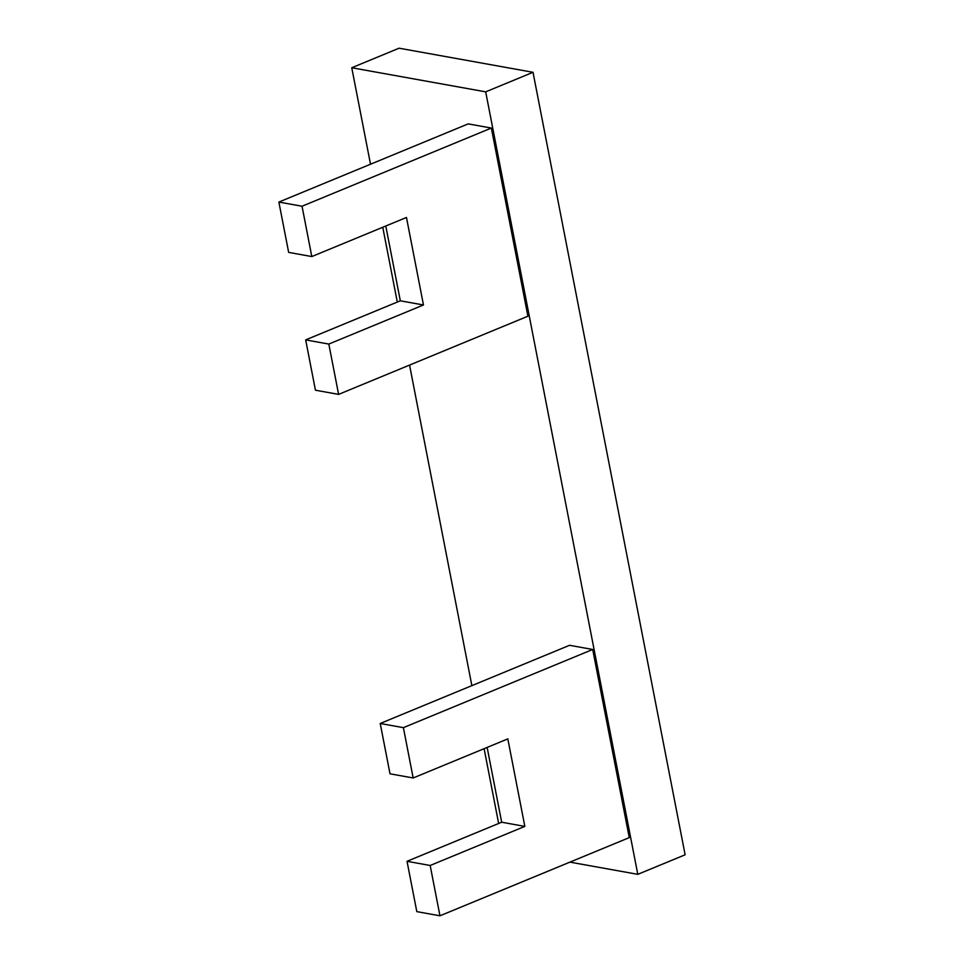 <?xml version="1.0" encoding="UTF-8"?>
<svg xmlns="http://www.w3.org/2000/svg" width="964" height="964" viewBox="0 0 964 964"><rect width="100%" height="100%" fill="white"/><g stroke="black" fill="none" stroke-linecap="round" stroke-linejoin="round"><path stroke-width="1.45" d="M498.653 823.473L484.109 748.667M471.866 685.645L409.555 365.079M397.301 302.057L382.756 227.251M370.513 164.229L351.752 67.745L399.084 48.2L533.02 72.3L485.687 91.845L637.794 874.336L685.127 854.791L533.02 72.3M351.752 67.745L485.687 91.845M569.929 862.129L637.794 874.336M311.806 256.557L288.658 252.387L278.873 202.066L468.191 123.886L491.351 128.055L302.033 206.236L311.806 256.557L406.471 217.466L423.473 304.973L328.82 344.064L338.605 394.384L315.445 390.215L305.672 339.894L400.325 300.804L385.781 225.998M278.873 202.066L302.033 206.236M491.351 128.055L527.923 316.204L338.605 394.384M400.325 300.804L423.473 304.973M305.672 339.894L328.82 344.064M413.17 777.972L390.01 773.803L380.226 723.482L569.543 645.302L592.703 649.471L403.386 727.651L413.17 777.972L507.823 738.882L524.838 826.389L430.173 865.479L439.958 915.8L416.81 911.631L407.025 861.31L501.678 822.22L487.145 747.425M380.226 723.482L403.386 727.651M592.703 649.471L629.275 837.62L439.958 915.8M501.678 822.22L524.838 826.389M407.025 861.31L430.173 865.479"/></g></svg>
